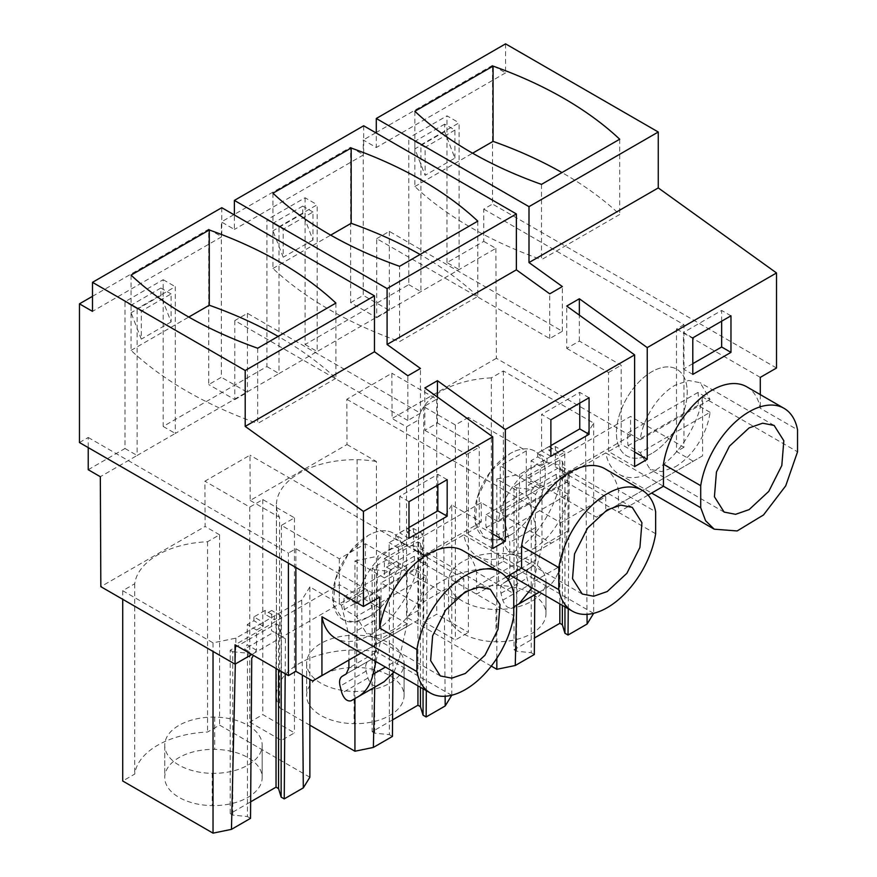 <?xml version="1.0" encoding="UTF-8"?>
<svg xmlns="http://www.w3.org/2000/svg" width="877" height="877" viewBox="0 0 877 877"><rect width="100%" height="100%" fill="white"/><g stroke="black" fill="none" stroke-linecap="round" stroke-linejoin="round"><path stroke-width="0.66" stroke-dasharray="4.38 3.29" d="M505.569 43.85L505.569 72.879L492.534 65.358L492.534 204.045L483.764 209.11L483.764 241.372L446.985 262.607L459.088 269.59L459.088 122.835L420.905 144.869L408.803 137.886L446.985 115.841L459.088 122.835M483.764 241.372L495.867 248.355L317.189 351.513L317.189 204.758L279.007 226.792L266.904 219.809L305.086 197.763L317.189 204.758M92.491 296.316L208.737 229.204L208.737 384.565L221.355 377.274L221.355 221.914L234.389 229.445L234.389 214.986M376.704 238.665L389.322 231.375L562.354 331.276L549.736 338.566L376.704 238.665L376.704 317.693L350.636 302.642L350.636 147.281L234.389 214.394M233.874 214.69L221.355 221.914M350.636 302.642L363.253 295.352L363.253 139.991L376.288 147.522L376.288 133.063M492.534 65.358L376.288 132.471M375.773 132.767L363.253 139.991M446.985 262.607L446.985 115.841M305.086 197.763L305.086 344.529L408.803 284.641L408.803 137.886M88.226 469.721L125.005 448.487L125.005 301.732L163.177 279.697L163.177 426.452L266.904 366.564L266.904 219.809M79.456 442.534L88.226 437.47L88.226 447.599M483.764 209.11L683.95 324.687L683.95 447.259L630.574 416.443L526.288 476.649L596.426 517.145L693.258 461.236L676.496 451.556L676.496 328.996L683.95 324.687M495.867 248.355L496.371 358.309L630.574 435.792L630.574 416.443M266.904 366.564L279.007 373.558L175.29 433.435L175.29 286.68L137.108 308.726L125.005 301.732M496.371 358.309L392.085 418.515L391.876 373.24L346.81 399.265L347.018 444.54L250.186 500.449L249.978 455.174L204.911 481.188L205.119 526.463L100.833 586.669M125.005 448.487L137.108 455.481L100.329 476.715M407.838 420.489L234.806 320.587L247.424 313.308L420.456 413.199L407.838 420.489L407.838 375.762M234.806 320.587L234.806 399.616L208.737 384.565M208.737 229.204L221.771 236.735L92.491 311.368M221.771 207.696L221.771 236.735M234.806 399.616L247.424 392.326L221.355 377.274M247.424 313.308L247.424 392.326M420.456 413.199L420.456 368.472M350.636 147.281L363.67 154.801L234.389 229.445M549.736 338.566L549.736 293.839M363.67 125.773L363.67 154.801M376.704 317.693L389.322 310.403L363.253 295.352M389.322 231.375L389.322 310.403M562.354 331.276L562.354 286.549M505.569 72.879L376.288 147.522M776.518 368.011L492.534 204.045M760.293 377.373L676.496 328.996M408.803 284.641L420.905 291.635L420.905 144.869M305.086 344.529L317.189 351.513L279.007 373.558L279.007 226.792M163.177 426.452L175.29 433.435L137.108 455.481L137.108 308.726M163.177 279.697L175.29 286.68M88.226 437.47L288.412 553.047L288.412 563.177M379.664 597.127L295.867 548.75L288.412 553.047M683.95 447.259L676.496 451.556M630.574 435.792L526.288 496.009L526.288 450.844L468.395 417.419L468.395 632.449L436.735 614.174L423.701 621.705L455.36 639.98L468.395 632.449M526.299 476.649L526.299 495.998L496.842 478.995L519.732 474.282L516.674 605.196M503.354 370.938L503.354 561.247L491.339 568.186L491.339 377.877L503.354 370.938L593.674 423.087L585.518 436.308L519.732 474.282M491.339 377.877A78.952 45.582 0 0 0 418.537 419.919L406.522 426.847L392.085 418.515M312.99 212.015L302.751 206.106L302.751 213.626L312.99 240.024L312.99 212.015L283.205 229.215L272.955 223.306L272.955 230.826L283.205 257.224L283.205 229.215M312.99 240.024L283.205 257.224M454.9 158.101L454.9 130.092L444.65 124.172L444.65 131.703L454.9 158.101L425.104 175.301L425.104 147.292L414.854 141.372L414.854 148.904L425.104 175.301M454.9 130.092L425.104 147.292M468.395 417.419L455.36 424.95L423.701 406.676L436.735 399.145L391.876 373.24M406.522 426.858L406.522 617.156L491.273 666.092M496.831 658.265L496.831 478.995M436.735 399.145L436.735 614.174M526.288 450.844L500.23 465.895L500.23 511.05L502.346 512.278L509.8 542.381L509.8 575.016L535.869 560.008L533.139 566.038L529.248 568.285C526.66 570.039 525.926 573.339 527.055 578.206L528.853 585.112C531.177 591.109 534.246 593.685 538.072 592.841L545.077 588.796C552.565 584.356 557.542 576.858 560.008 566.312L568.033 530.848L568.022 474.939L541.953 489.991L500.23 465.895M346.81 399.265L560.666 522.736L605.733 496.711L568.022 474.939M560.666 522.736L560.666 537.787L454.527 599.068L384.389 558.572L384.389 577.932L354.933 560.918L354.933 698.574M451.776 695.231L451.776 505.02L481.232 522.023L481.232 502.674L551.359 543.159M451.776 695.318L376.386 651.797L376.386 461.499L347.018 444.54M376.386 461.499A76.913 44.409 0 0 0 357.092 459.691A78.952 45.582 0 0 0 276.408 505.262A78.952 45.582 0 0 0 276.43 506.259A76.913 44.409 0 0 0 279.555 517.397L279.555 707.706A76.913 44.409 180 0 1 276.43 696.557A78.952 45.582 180 0 1 276.408 695.56A78.952 45.582 180 0 1 357.092 649.989A76.913 44.409 180 0 1 376.386 651.797M250.186 500.449L279.555 517.397M309.866 725.202L279.555 707.706M393.992 672.012L399.112 659.208L407.125 623.744L407.125 567.836L381.057 582.887L418.767 604.659L463.834 578.634L463.834 593.685L454.527 599.068M463.834 578.634L249.978 455.174M407.125 567.836L365.402 543.74L339.322 558.792L281.429 525.367L294.464 517.836L262.804 499.561L249.77 507.092L204.911 481.188M249.77 507.092L249.77 722.122L281.429 740.396L294.464 732.865L262.804 714.591L249.77 722.122M281.429 525.367L281.429 740.396M339.322 558.792L339.322 584.597L235.047 644.803M365.402 543.74L365.402 588.895L339.322 603.946L339.322 584.597L409.46 625.082L312.618 680.99M339.322 584.597L339.322 603.946L309.866 586.943L309.866 679.401M309.866 777.241L219.557 725.104L207.542 732.032A78.952 45.582 180 0 0 134.729 774.073L122.714 781.001M309.866 586.943L301.721 600.153L274.413 615.928L235.924 638.138L213.034 642.852L122.714 590.703L134.729 583.764A78.952 45.582 0 0 1 207.542 541.734L219.557 534.795L219.557 725.104M219.557 534.795L205.119 526.463M365.402 588.895L367.518 590.122L341.449 605.174L339.322 603.946L251.809 654.483M171.092 293.938L160.853 288.029L160.853 295.549L171.092 321.947L171.092 293.938L141.296 311.138L131.057 305.229L131.057 312.749L141.296 339.147L141.296 311.138M171.092 321.947L141.296 339.147M506.161 577.044L476.496 594.168L476.496 572.133L513.747 593.641M604.878 468.746A69.787 40.298 -60 0 1 618.395 490.21L655.645 511.719M648.059 495.121L618.395 512.245L618.395 490.21M746.776 386.812A69.787 40.298 -60 0 1 760.293 408.287L797.544 429.785M760.293 394.628L760.293 408.287M462.979 550.668A69.787 40.298 -60 0 1 476.496 572.133M693.258 461.236L702.565 455.854L702.565 396.985L797.544 451.819M295.867 548.75L295.867 567.474M702.565 455.854L596.426 517.145M605.733 496.711L605.733 511.762M500.23 511.05L526.299 495.998L528.414 497.226L535.869 527.329L535.869 560.008M534.784 594.738L535.551 494.398L531.243 491.876L533.446 488.072L528.403 485.211L557.805 468.241L555.327 466.805L555.481 446.601L548.87 450.416L548.903 446.601L558.21 452.072L558.178 455.887L548.87 450.416M548.903 446.601L537.722 453.058L547.04 458.528L547.007 462.343L540.396 466.158L540.243 486.362L535.551 494.398M585.518 436.308L587.031 614.338M568.241 608.759L569.25 474.939L564.635 472.275L564.788 452.072L558.178 455.887M593.674 423.087L593.674 613.297M503.354 561.247L593.674 613.385M491.339 568.186A78.952 45.582 0 0 0 418.537 610.217L418.537 419.919M418.537 610.217L406.522 617.156M302.751 206.106L272.955 223.306M302.751 213.626L272.955 230.826M444.65 131.703L414.854 148.904M444.65 124.172L414.854 141.372M569.25 474.939L562.76 471.146L564.952 469.875L562.365 461.39L559.833 459.932L514.021 486.384L514.021 649.758L534.455 637.963M514.021 649.758L516.553 651.227L531.243 652.718L531.243 489.344L533.446 488.072M534.334 654.494L531.243 652.718M545.965 612.902A48.717 28.13 180 0 1 545.976 613.637A48.717 28.13 180 0 1 495.998 641.756A48.717 28.13 180 0 1 448.553 614.371A48.717 28.13 180 0 1 448.542 613.637A48.717 28.13 180 0 1 498.52 585.518A48.717 28.13 180 0 1 545.965 612.902L545.965 580.651A48.717 28.13 180 0 1 545.976 581.385A48.717 28.13 180 0 1 495.998 609.504A48.717 28.13 180 0 1 448.553 582.109A48.717 28.13 180 0 1 448.542 581.385A48.717 28.13 180 0 1 498.52 553.266A48.717 28.13 180 0 1 545.965 580.651M455.36 424.95L455.36 639.98M423.701 406.676L423.701 621.705M508.386 579.916L503.179 583.337C500.592 585.08 499.857 588.39 500.986 593.258L502.784 600.164C505.097 606.16 508.178 608.737 512.004 607.893L513.747 606.884M531.988 587.831L541.953 545.9L541.953 489.991M568.033 530.848L541.953 545.9M560.666 537.787L463.834 593.685M702.565 396.985A69.787 40.298 -60 0 1 668.515 460.151A69.787 40.298 -60 0 1 619.261 474.369A69.787 40.298 -60 0 1 605.733 452.894L560.666 478.919A69.787 40.298 -60 0 1 526.617 542.074A69.787 40.298 -60 0 1 477.362 556.292A69.787 40.298 -60 0 1 463.834 534.827L418.767 560.841A69.787 40.298 -60 0 1 384.718 623.996A69.787 40.298 -60 0 1 335.452 638.215M418.767 604.659L418.767 619.71L361.083 653.014M481.232 502.674L384.389 558.572M481.232 522.023L384.389 577.932M354.933 560.918L377.823 556.215L374.764 687.129M392.907 673.635L393.641 576.332L398.344 568.285L398.498 548.081L405.108 544.266L405.13 540.451L377.823 556.215M451.776 505.02L443.619 518.23L416.312 533.994L406.994 528.524L395.823 534.981L395.79 538.796L389.18 542.611L389.026 562.815L386.505 567.134L415.906 550.164L413.429 548.728L413.582 528.535L406.972 532.35L406.994 528.524M443.619 518.23L445.121 696.261M426.332 690.681L427.351 556.862L420.85 553.069L423.054 551.808L420.456 543.323L417.934 541.854L372.122 568.307L372.122 731.692L392.556 719.885M372.122 731.692L374.654 733.15L389.344 734.641L389.344 573.799L391.548 569.995L386.505 567.134M392.436 736.428L389.344 734.641M404.067 694.836A48.717 28.13 180 0 1 404.078 695.56A48.717 28.13 180 0 1 354.1 723.678A48.717 28.13 180 0 1 306.654 696.294A48.717 28.13 180 0 1 306.643 695.56A48.717 28.13 180 0 1 356.621 667.441A48.717 28.13 180 0 1 404.067 694.836L404.067 662.573A48.717 28.13 180 0 1 404.078 663.308A48.717 28.13 180 0 1 354.1 691.427A48.717 28.13 180 0 1 306.654 664.042A48.717 28.13 180 0 1 306.643 663.308A48.717 28.13 180 0 1 356.621 635.189A48.717 28.13 180 0 1 404.067 662.573M357.092 459.691L357.092 649.989M276.43 506.259L276.43 696.557M294.464 517.836L294.464 732.865M262.804 499.561L262.804 714.591M407.125 623.744L381.057 638.796L381.057 582.887M418.767 619.71L409.46 625.082M367.518 590.122L374.972 620.225L374.972 652.905L372.243 658.934L368.351 661.181C365.764 662.924 365.029 666.235 366.158 671.102L367.956 678.009C370.269 684.005 373.35 686.581 377.176 685.737L384.181 681.692M301.721 600.153L302.346 675.06M285.189 673.755L285.453 638.796L278.952 635.003L281.155 633.731L278.557 625.246L276.036 623.788L230.223 650.23L230.223 813.615L250.658 801.819M230.223 813.615L232.745 815.073L247.446 816.575L247.446 655.722L249.638 651.918L244.606 649.068L274.008 632.087L271.53 630.662L271.684 610.458L265.073 614.273L265.095 610.458L274.413 615.928L274.38 619.743L265.073 614.273M250.526 818.351L247.446 816.575M262.168 776.759A48.717 28.13 180 0 1 262.179 777.493A48.717 28.13 180 0 1 212.201 805.612A48.717 28.13 180 0 1 164.755 778.217A48.717 28.13 180 0 1 164.744 777.493A48.717 28.13 180 0 1 214.722 749.364A48.717 28.13 180 0 1 262.168 776.759L262.168 744.507A48.717 28.13 180 0 1 262.179 745.231A48.717 28.13 180 0 1 212.201 773.35A48.717 28.13 180 0 1 164.755 745.965A48.717 28.13 180 0 1 164.744 745.231A48.717 28.13 180 0 1 214.722 717.112A48.717 28.13 180 0 1 262.168 744.507M207.542 541.734L207.542 732.032M134.729 583.764L134.729 774.073M122.714 590.703L122.714 599.309M213.034 642.852L213.034 651.447M235.924 638.138L235.321 663.999M265.095 610.458L253.924 616.904L263.232 622.374L263.21 626.189L256.599 630.004L256.446 650.208L253.409 655.404M285.453 638.796L280.837 636.132L280.991 615.928L274.38 619.743M160.853 288.029L131.057 305.229M160.853 295.549L131.057 312.749M335.902 303.08L335.902 378.338A385.814 222.747 0 0 0 278.162 336.406M257.685 348.235L257.685 423.492L335.902 378.338M131.057 275.126L131.057 350.383A385.814 222.747 0 0 0 257.685 423.492M131.057 350.383L188.796 317.046M492.721 548.52L466.652 533.468L479.27 526.178L479.27 447.16L437.437 423.01L424.819 430.3L424.819 387.974M424.819 430.3L466.652 454.45L466.652 533.468M437.437 423.01L437.437 397.051M492.721 533.95L479.27 526.178M634.619 466.597L608.55 451.545L621.168 444.255L621.168 365.238L579.346 341.087L566.717 348.366L566.717 306.051M566.717 348.366L608.55 372.517L608.55 451.545M579.346 341.087L579.346 315.128M634.619 452.017L621.168 444.255M477.801 221.147L477.801 296.415L399.583 341.57L399.583 266.312M272.955 193.203L272.955 268.461A385.814 222.747 0 0 0 399.583 341.57M272.955 268.461L330.695 235.124M477.801 296.415A385.814 222.747 0 0 0 420.061 254.483M541.493 184.378L541.493 259.647L619.699 214.492A385.814 222.747 0 0 0 561.971 172.561M619.699 139.224L619.699 214.492M414.854 111.269L414.854 186.538A385.814 222.747 0 0 0 541.493 259.647M414.854 186.538L472.593 153.201M418.767 560.841L513.747 615.676M463.834 534.827L521.563 568.153M655.645 533.742L560.666 478.919M605.733 452.894L663.461 486.231M692.797 337.864L683.479 332.482L683.479 369.042L692.797 363.659M692.797 374.413L683.479 369.042M730.969 315.819L721.661 310.447L683.479 332.482M721.661 321.19L721.661 310.447M550.888 419.787L541.58 414.404L541.58 450.964L550.888 445.593M550.888 456.336L541.58 450.964M589.07 397.741L579.752 392.37L541.58 414.404M579.752 403.124L579.752 392.37M447.171 479.664L437.853 474.293L399.682 496.338L399.682 532.887L408.989 527.515M408.989 501.71L399.682 496.338M437.853 485.047L437.853 474.293M408.989 538.27L399.682 532.887M341.449 605.174L348.893 635.277L348.893 660.052M375.915 661.576L381.057 638.796M535.869 527.329L509.8 542.381M528.414 497.226L502.346 512.278M540.243 486.362L530.936 480.892L528.403 485.211M540.396 466.158L531.089 460.688L530.936 480.892M547.007 462.343L537.7 456.873L531.089 460.688M537.722 453.058L537.7 456.873M564.788 452.072L555.481 446.601M564.635 472.275L555.327 466.805M562.76 471.146L557.805 468.241M564.952 606.862L564.952 469.875M562.365 461.39L562.365 605.371M559.833 459.932L559.833 603.902M514.021 486.384L516.553 487.842L516.553 651.227M516.553 487.842L531.243 489.344M427.351 556.862L422.736 554.198L422.889 533.994L416.279 537.82L416.312 533.994L405.13 540.451L395.823 534.981M423.054 688.785L423.054 551.808M420.456 543.323L420.456 687.294M417.934 541.854L417.934 685.836M372.122 568.307L374.654 569.765L374.654 733.15M374.654 569.765L389.344 571.267L389.344 573.799L393.641 576.332M374.972 620.225L348.893 635.277M281.155 671.42L281.155 633.731M278.557 625.246L278.557 669.929M276.036 623.788L276.036 668.471M230.223 650.23L232.745 651.699L232.745 815.073M232.745 651.699L247.446 653.19L247.446 655.722L251.743 658.254M256.446 650.208L247.128 644.738L244.606 649.068M256.599 630.004L247.281 624.545L247.128 644.738M263.21 626.189L253.891 620.719L247.281 624.545M253.924 616.904L253.891 620.719M280.991 615.928L271.684 610.458M280.837 636.132L271.53 630.662M278.952 635.003L274.008 632.087M466.652 454.45L479.27 447.16M608.55 372.517L621.168 365.238M651.819 453.442A50.033 28.886 -60 0 1 626.803 455.919A50.033 28.886 -60 0 1 619.14 415.819A50.033 28.886 -60 0 1 651.819 371.727A50.033 28.886 -60 0 1 676.847 369.25A50.033 28.886 -60 0 1 684.509 409.34A50.033 28.886 -60 0 1 651.819 453.442A50.033 28.886 -60 0 1 626.803 455.919A50.033 28.886 -60 0 1 619.14 415.819A50.033 28.886 -60 0 1 651.819 371.727A50.033 28.886 -60 0 1 676.847 369.25A50.033 28.886 -60 0 1 684.509 409.34A50.033 28.886 -60 0 1 651.819 453.442M368.022 617.287L354.483 621.99L343.017 619.754L333.326 604.439L335.343 579.675L348.377 553.815L368.022 535.573A50.033 28.886 -60 0 1 393.039 533.095A50.033 28.886 -60 0 1 400.712 573.196A50.033 28.886 -60 0 1 368.022 617.287A50.033 28.886 -60 0 1 343.006 619.765A50.033 28.886 -60 0 1 335.332 579.675A50.033 28.886 -60 0 1 368.022 535.573A50.033 28.886 -60 0 1 393.039 533.095A50.033 28.886 -60 0 1 400.712 573.196A50.033 28.886 -60 0 1 368.022 617.287M398.344 568.285L389.026 562.815M398.498 548.081L389.18 542.611M405.108 544.266L395.79 538.796M416.279 537.82L406.972 532.35M422.889 533.994L413.582 528.535M422.736 554.198L413.429 548.728M420.85 553.069L415.906 550.164M389.344 571.267L391.548 569.995M247.446 653.19L249.638 651.918M509.921 535.365L496.382 540.068L484.915 537.831L475.224 522.517L477.241 497.752L490.276 471.892L509.921 453.65A50.033 28.886 -60 0 1 534.948 451.173A50.033 28.886 -60 0 1 542.611 491.273A50.033 28.886 -60 0 1 509.921 535.365A50.033 28.886 -60 0 1 484.904 537.842A50.033 28.886 -60 0 1 477.231 497.741A50.033 28.886 -60 0 1 509.921 453.65A50.033 28.886 -60 0 1 534.948 451.173A50.033 28.886 -60 0 1 542.611 491.273A50.033 28.886 -60 0 1 509.921 535.365M675.137 466.893A50.033 28.886 120 0 0 710.074 412.322L640.199 452.664L650.12 469.381L661.587 471.596L675.137 466.893M710.074 412.322L697.971 405.338A50.033 28.886 120 0 0 697.971 392.436L710.074 399.419L700.153 382.712L688.686 380.486L675.137 385.189A50.033 28.886 120 0 0 640.199 439.761L628.096 432.778A50.033 28.886 120 0 0 628.096 445.68L640.199 452.664M710.074 399.419L640.199 439.761M697.971 392.436L628.096 432.778M697.971 405.338L628.096 445.68M533.238 548.827A50.033 28.886 120 0 0 568.175 494.244L498.3 534.586L508.221 551.304L519.688 553.53L533.238 548.827M568.175 494.244L556.073 487.261A50.033 28.886 120 0 0 556.073 474.358L568.175 481.341L558.254 464.635L546.788 462.409L533.238 467.112A50.033 28.886 120 0 0 498.3 521.694L486.198 514.7A50.033 28.886 120 0 0 486.198 527.603L498.3 534.586M568.175 481.341L498.3 521.694M556.073 474.358L486.198 514.7M556.073 487.261L486.198 527.603M391.339 630.749A50.033 28.886 120 0 0 426.277 576.178L356.402 616.52L366.323 633.227L377.79 635.452L391.339 630.749M426.277 576.178L414.174 569.184A50.033 28.886 120 0 0 414.174 556.281L426.277 563.275L416.345 546.557L404.889 544.332L391.339 549.035A50.033 28.886 120 0 0 356.402 603.617L344.288 596.623A50.033 28.886 120 0 0 344.288 609.526L356.402 616.52M426.277 563.275L356.402 603.617M414.174 556.281L344.288 596.623M414.174 569.184L344.288 609.526M533.94 581.363L560.008 566.312M539.366 592.096L545.077 588.796M502.784 600.164L528.853 585.112M500.986 593.258L527.055 578.206M503.179 583.337L529.248 568.285M507.07 581.089L533.139 566.038M495.998 609.504L495.998 641.756M498.52 553.266L498.52 585.518M448.553 582.109L448.553 614.371M354.1 691.427L354.1 723.678M356.621 635.189L356.621 667.441M306.654 664.042L306.654 696.294M399.112 659.208L385.463 667.09M367.956 678.009L341.887 693.06M366.158 671.102L340.09 686.154M368.351 661.181L342.282 676.233M372.243 658.934L346.174 673.985M374.972 652.905L348.893 667.956M212.201 773.35L212.201 805.612M214.722 717.112L214.722 749.364M164.755 745.965L164.755 778.217M276.408 505.262L276.408 695.56M619.261 474.369L651.633 493.06M545.976 581.385L545.976 613.637M448.542 581.385L448.542 613.637M477.362 556.292L509.734 574.983M404.078 663.308L404.078 695.56M306.643 663.308L306.643 695.56M262.179 745.231L262.179 777.493M164.744 745.231L164.744 777.493M724.106 512.091L650.12 469.37M774.139 425.422L700.153 382.712M440.309 675.948L366.312 633.227M490.342 589.278L416.356 546.557M582.207 594.014L508.221 551.304M632.24 507.355L558.254 464.635"/><path stroke-width="1.32" d="M88.226 447.599L88.226 469.721L100.329 476.715L100.833 586.669L235.047 664.152L235.047 644.803L288.412 675.619L288.412 563.177M92.491 296.316L79.456 303.837L79.456 442.534L363.44 606.489L379.664 597.127L379.664 628.042A69.787 40.298 -60 0 1 413.714 564.887A69.787 40.298 -60 0 1 462.979 550.668L500.219 572.166A69.787 40.298 120 0 0 450.953 586.395A69.787 40.298 120 0 0 416.904 649.55L416.904 671.585A69.787 40.298 120 0 0 430.432 693.049A69.787 40.298 120 0 0 479.686 678.831A69.787 40.298 120 0 0 513.747 615.676L513.747 593.641A69.787 40.298 120 0 0 500.219 572.166M760.293 394.628L760.293 377.373L776.518 368.011L776.518 272.955L658.265 187.919L528.995 262.563L562.354 286.549L549.736 293.839L516.367 269.842L387.086 344.486L420.456 368.472L407.838 375.762L374.468 351.765L374.468 295.867L221.771 207.696L92.491 282.339L92.491 311.368L79.456 303.837M387.086 344.486L387.086 288.577L234.389 200.416L234.389 214.986M516.367 269.842L516.367 213.933L363.67 125.773L234.389 200.416M528.995 262.563L528.995 206.654L376.288 118.494L376.288 133.063M658.265 187.919L658.265 132.01L505.569 43.85L376.288 118.494M776.518 272.955L647.237 347.599L579.346 298.761L566.717 306.051L634.619 354.878L505.338 429.522L437.437 380.695L424.819 387.974L492.721 436.812L363.44 511.444L363.44 606.489M363.44 511.444L245.198 426.408L245.198 370.5L92.491 282.339M496.831 658.265L496.831 669.304L491.273 666.092M451.776 695.231L445.209 705.952L426.134 716.969L423.054 715.183L420.456 706.698L417.934 705.24L392.556 719.885M354.933 698.574L354.933 751.227L309.866 725.202M309.866 679.401L309.866 777.241L303.31 787.875L284.236 798.892L281.155 797.105L278.557 788.62L276.036 787.162L250.658 801.819M251.809 654.483L235.047 664.152M374.468 295.867L245.198 370.5M335.902 303.08A385.814 222.747 0 0 0 209.274 229.971L131.057 275.126A385.814 222.747 0 0 0 257.685 348.235L335.902 303.08M374.468 351.765L245.198 426.408M516.367 213.933L387.086 288.577M477.801 221.147L399.583 266.312A385.814 222.747 0 0 1 272.955 193.203L351.173 148.038A385.814 222.747 0 0 1 477.801 221.147M658.265 132.01L528.995 206.654M493.071 66.115A385.814 222.747 0 0 1 619.699 139.224L541.493 184.378A385.814 222.747 0 0 1 414.854 111.269L493.071 66.115L493.071 141.372L472.593 153.201M521.563 568.153L558.802 589.651A69.787 40.298 120 0 0 572.33 611.126A69.787 40.298 120 0 0 621.596 596.908A69.787 40.298 120 0 0 655.645 533.742L655.645 511.719A69.787 40.298 120 0 0 642.117 490.243L604.878 468.746A69.787 40.298 -60 0 0 555.612 482.964A69.787 40.298 -60 0 0 521.563 546.119L521.563 568.153L506.161 577.044M663.461 486.231L700.712 507.728L705.579 520.708L714.24 529.193L737.151 530.947L763.494 514.974L785.726 485.825L797.544 451.819L797.544 429.785A69.787 40.298 120 0 0 784.016 408.32L746.776 386.812A69.787 40.298 -60 0 0 697.511 401.041A69.787 40.298 -60 0 0 663.461 464.196L663.461 486.231L648.059 495.121M647.237 347.599L647.237 459.307L634.619 452.017M634.619 354.878L634.619 466.597L647.237 459.307M505.338 429.522L505.338 541.23L492.721 533.95M492.721 436.812L492.721 548.52L505.338 541.23M692.797 337.864L692.797 374.413L730.969 352.379L730.969 315.819L692.797 337.864M550.888 419.787L550.888 456.336L589.07 434.301L589.07 397.741L550.888 419.787M447.171 479.664L408.989 501.71L408.989 538.27L447.171 516.224L447.171 479.664M295.867 567.474L295.867 671.311L312.618 680.99L321.936 675.619L321.936 616.75L416.904 671.585M295.867 671.311L288.412 675.619M379.664 628.042L416.904 649.55M538.05 592.852L513.747 606.884L519.009 603.847L531.988 587.831M516.674 605.196L515.259 665.511L496.831 669.294M534.784 594.738L534.334 654.494L515.259 665.511M587.031 614.338L587.108 624.029L568.033 635.036L568.241 608.759M593.674 613.297L587.108 624.029M568.033 635.036L564.952 633.26L562.365 624.775L559.833 623.317L534.455 637.963M509.8 575.016L508.386 579.916M430.432 693.049L335.452 638.215A69.787 40.298 -60 0 1 321.936 616.75M361.083 653.014L321.936 675.619M445.121 696.261L445.209 705.952M392.907 673.635L392.436 736.428L373.361 747.434L354.933 751.227M374.764 687.129L373.361 747.434M348.893 660.052L348.893 667.956L346.174 673.985L342.282 676.233C339.695 677.976 338.96 681.286 340.09 686.154L341.887 693.06C344.201 699.057 347.281 701.633 351.107 700.789L384.181 681.692L393.992 672.012M377.154 685.748L351.107 700.789L377.176 685.737M302.346 675.06L303.31 787.875M253.409 655.404L251.743 658.254L250.526 818.351L231.462 829.357L213.034 833.15L122.714 781.001L122.714 599.309M213.034 651.447L213.034 833.15M235.321 663.999L231.462 829.357M284.236 798.892L285.189 673.755M278.162 336.406A385.814 222.747 0 0 0 209.274 305.229L209.274 229.971M188.796 317.046L209.274 305.229M437.437 397.051L437.437 380.695M579.346 315.128L579.346 298.761M330.695 235.124L351.173 223.306L351.173 148.038M420.061 254.483A385.814 222.747 0 0 0 351.173 223.306M561.971 172.561A385.814 222.747 0 0 0 493.071 141.372M521.563 546.119L558.802 567.616L558.802 589.651M642.117 490.243A69.787 40.298 120 0 0 592.852 504.461A69.787 40.298 120 0 0 558.802 567.616M663.461 464.196L700.712 485.694L700.712 507.728M784.016 408.32A69.787 40.298 120 0 0 734.762 422.539A69.787 40.298 120 0 0 700.712 485.694M730.969 352.379L721.661 346.996L721.661 321.19M692.797 363.659L721.661 346.996M589.07 434.301L579.752 428.919L579.752 403.124M550.888 445.593L579.752 428.919M447.171 516.224L437.853 510.852L437.853 485.047M408.989 527.515L437.853 510.852M749.122 427.899L762.661 423.196L774.139 425.444L783.83 440.758L781.813 465.523L768.778 491.372L749.122 509.614L735.584 514.317L724.117 512.08L714.426 496.766L716.443 472.001L729.478 446.141L749.122 427.899M358.112 696.744C365.599 692.293 370.576 684.805 373.043 674.26L375.915 661.576M465.325 591.756L478.864 587.053L490.331 589.289L500.022 604.604L498.004 629.368L484.97 655.229L465.325 673.47L451.787 678.162L440.309 675.926L430.618 660.611L432.635 635.847L445.669 609.997L465.325 591.756M564.952 633.26L564.952 606.862M562.365 605.371L562.365 624.775M559.833 603.902L559.833 623.317M426.134 716.969L426.332 690.681M423.054 715.183L423.054 688.785M420.456 687.294L420.456 706.698M417.934 685.836L417.934 705.24M281.155 797.105L281.155 671.42M278.557 669.929L278.557 788.62M276.036 668.471L276.036 787.162M607.224 509.833L620.763 505.13L632.24 507.366L641.931 522.681L639.914 547.445L626.88 573.306L607.224 591.537L593.685 596.239L582.218 594.003L572.528 578.688L574.534 553.924L587.568 528.064L607.224 509.833M519.009 603.847L539.366 592.096M385.463 667.09L373.043 674.26M651.633 493.06L714.229 529.193M513.747 606.884L538.072 592.841M509.734 574.983L572.33 611.126"/></g></svg>
